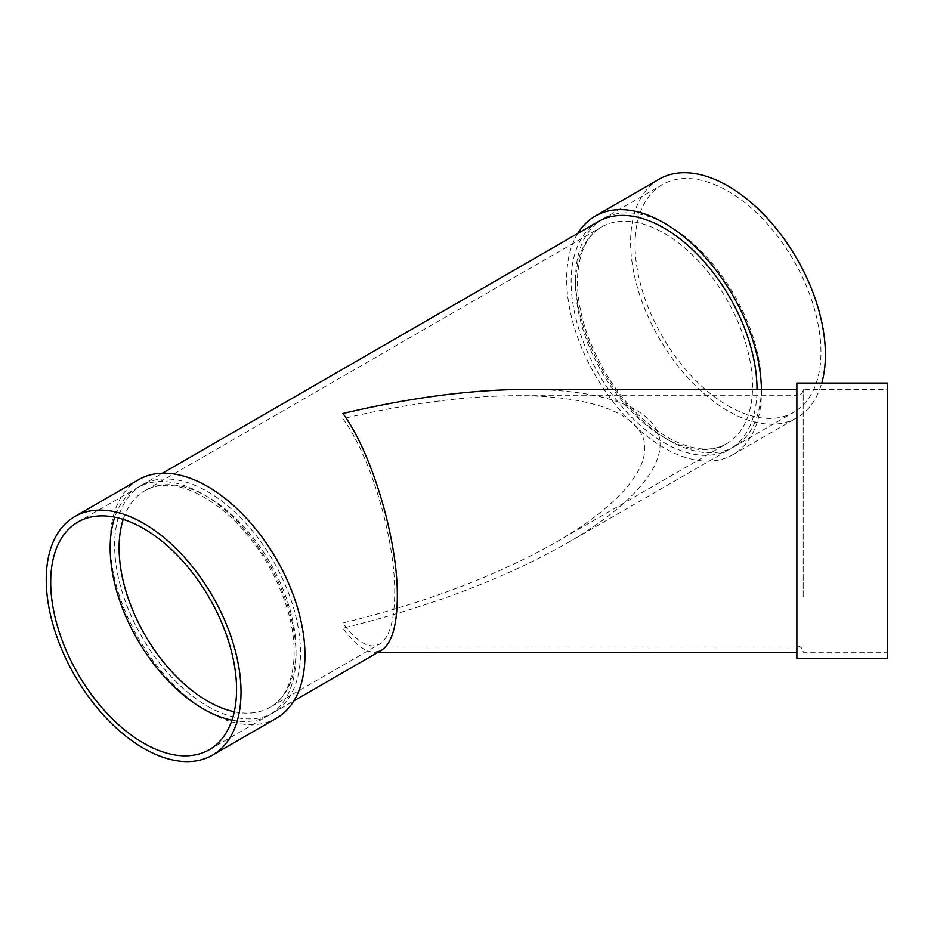 <?xml version="1.0" encoding="UTF-8"?>
<svg xmlns="http://www.w3.org/2000/svg" width="934" height="934" viewBox="0 0 934 934"><rect width="100%" height="100%" fill="white"/><g stroke="black" fill="none" stroke-linecap="round" stroke-linejoin="round"><path stroke-width="0.7" stroke-dasharray="4.67 3.5" d="M803.182 596.698L803.182 389.385L803.182 596.698M796.877 383.068L796.877 658.552M796.877 596.698L796.877 389.385L796.877 596.698M887.3 596.698L887.3 389.385L887.3 596.698M517.284 395.689C588.922 395.794 636.147 412.396 643.865 440.171C651.068 468.074 618.46 506.065 556.477 541.977C496.935 575.706 425.741 602.71 342.883 622.978C353.834 638.062 363.805 645.709 372.806 645.931L379.531 644.133C389.42 637.782 394.475 620.76 394.708 593.055C395.292 539.257 370.588 456.119 342.883 418.654C406.71 403.57 464.852 395.911 517.284 395.689L796.877 395.689L796.877 645.931L796.877 395.689C800.707 395.316 802.808 393.214 803.182 389.385L887.3 389.385M668.534 440.112A131.437 75.888 -120 0 0 734.241 446.627A131.437 75.888 -120 0 0 734.252 294.864A131.437 75.888 -120 0 0 602.815 218.976A131.437 75.888 -120 0 0 582.664 324.296A131.437 75.888 -120 0 0 668.534 440.112M728.006 405.776A131.437 75.888 -120 0 0 793.725 412.279A131.437 75.888 -120 0 0 793.725 260.516A131.437 75.888 -120 0 0 662.299 184.64A131.437 75.888 -120 0 0 642.148 289.96A131.437 75.888 -120 0 0 728.006 405.776M659.135 179.176A137.742 79.53 -120 0 0 638.027 289.552A137.742 79.53 -120 0 0 728.006 410.925A137.742 79.53 -120 0 0 796.877 417.743A137.742 79.53 -120 0 0 821.757 383.068M887.3 383.068L887.3 658.552M526.076 389.385C601.321 389.49 650.94 406.92 659.042 436.096C666.607 465.412 632.365 505.317 567.253 543.039C504.71 578.473 429.92 606.831 342.883 628.127C354.383 643.97 364.867 652.002 374.312 652.247L381.376 650.356M598.355 221.556A131.437 75.888 -120 0 0 578.204 326.877A131.437 75.888 -120 0 0 664.074 442.693A131.437 75.888 -120 0 0 729.781 449.196A131.437 75.888 -120 0 0 757.007 389.385M207.57 706.244A131.437 75.888 -120 0 0 273.288 712.759A131.437 75.888 -120 0 0 273.288 560.995A131.437 75.888 -120 0 0 141.851 485.108A131.437 75.888 -120 0 0 121.712 590.428A131.437 75.888 -120 0 0 207.57 706.244M138.699 479.644A137.742 79.53 -120 0 0 117.591 590.019A137.742 79.53 -120 0 0 207.57 711.404A137.742 79.53 -120 0 0 276.441 718.223M231.971 720.184A131.437 75.888 -120 0 0 268.817 715.339A131.437 75.888 -120 0 0 268.829 563.576A131.437 75.888 -120 0 0 137.391 487.688A131.437 75.888 -120 0 0 114.765 517.179M577.749 233.453A137.742 79.53 -120 0 0 664.074 447.841A137.742 79.53 -120 0 0 732.945 454.66A137.742 79.53 -120 0 0 761.444 389.385M234.294 711.755A125.121 72.245 -120 0 0 270.124 707.295A125.121 72.245 -120 0 0 270.124 562.817A125.121 72.245 -120 0 0 145.004 490.572A125.121 72.245 -120 0 0 123.23 519.374M664.074 437.544A125.121 72.245 -120 0 0 726.629 443.732A125.121 72.245 -120 0 0 726.629 299.254A125.121 72.245 -120 0 0 601.508 227.02A125.121 72.245 -120 0 0 582.326 327.285A125.121 72.245 -120 0 0 664.074 437.544M372.806 645.931L796.877 645.931C800.707 646.305 802.808 648.418 803.182 652.247L887.3 652.247M556.477 541.977L726.629 443.732C711.089 452.593 691.288 450.421 667.226 437.229C633.672 416.611 607.824 384.481 589.681 340.84C580.399 316.743 576.406 294.502 577.702 274.129C579.757 250.721 587.696 235.018 601.508 227.02L145.004 490.572C166.824 478.932 194.097 486.509 226.81 513.338C253.815 537.727 273.51 568.094 285.886 604.438C301.892 651.909 293.591 695.071 270.124 707.295L379.531 644.133M734.241 446.627L793.725 412.279M602.815 218.976L662.299 184.64M374.312 652.247L378.095 652.247M273.288 712.759L293.883 700.862M567.253 543.039L729.781 449.196M141.851 485.108L162.458 473.223M209.344 749.675L268.817 715.339M77.907 522.024L137.391 487.688M732.945 454.66L796.877 417.743"/><path stroke-width="1.4" d="M796.877 600.34L796.877 383.068L887.3 383.068L887.3 658.552L796.877 658.552L796.877 600.34M821.757 383.068A137.742 79.53 -120 0 0 777.24 229.846A137.742 79.53 -120 0 0 659.135 179.176L595.203 216.093A137.742 79.53 -120 0 0 577.749 233.453M293.883 700.862L381.376 650.356C391.766 643.678 397.078 625.792 397.324 596.698C397.931 540.179 371.977 452.862 342.883 413.493C409.933 397.662 471.005 389.618 526.076 389.385L796.877 389.385M757.007 389.385A131.437 75.888 -120 0 0 699.776 256.908A131.437 75.888 -120 0 0 598.355 221.556L162.458 473.223M212.497 755.139L276.441 718.223A137.742 79.53 -120 0 0 276.441 559.174A137.742 79.53 -120 0 0 138.699 479.644L74.755 516.56A137.742 79.53 -120 0 0 53.647 626.936A137.742 79.53 -120 0 0 143.626 748.321A137.742 79.53 -120 0 0 212.497 755.139A137.742 79.53 -120 0 0 212.497 596.09A137.742 79.53 -120 0 0 74.755 516.56M143.626 743.16A131.437 75.888 -120 0 0 209.344 749.675A131.437 75.888 -120 0 0 209.344 597.912A131.437 75.888 -120 0 0 77.907 522.024A131.437 75.888 -120 0 0 57.768 627.344A131.437 75.888 -120 0 0 143.626 743.16M114.765 517.179A131.437 75.888 -120 0 0 203.11 708.824A131.437 75.888 -120 0 0 231.971 720.184M761.444 389.385A137.742 79.53 -120 0 0 700.453 252.063A137.742 79.53 -120 0 0 595.203 216.093M123.23 519.374A125.121 72.245 -120 0 0 207.57 701.095A125.121 72.245 -120 0 0 234.294 711.755M378.095 652.247L796.877 652.247"/></g></svg>
